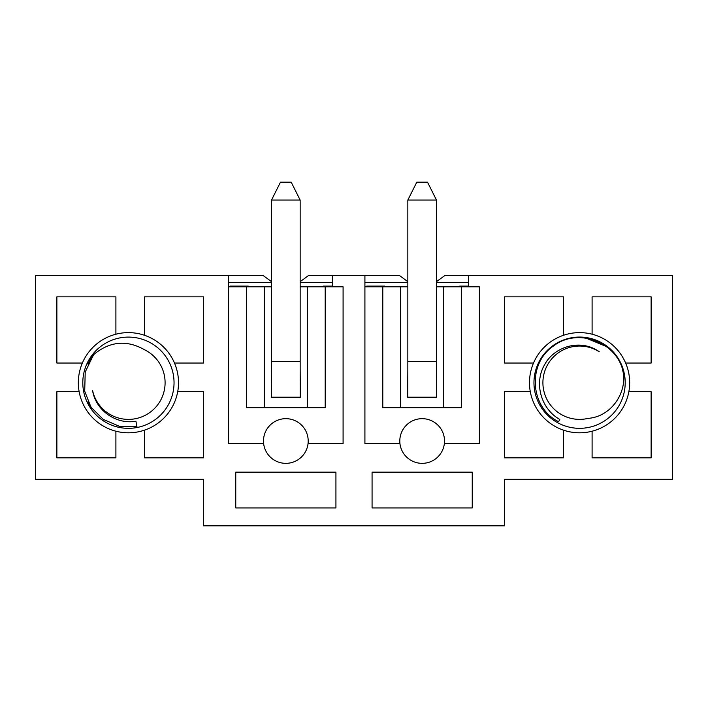 <?xml version="1.0" encoding="UTF-8"?>
<svg xmlns="http://www.w3.org/2000/svg" width="708" height="708" viewBox="0 0 708 708"><rect width="100%" height="100%" fill="white"/><g stroke="black" fill="none" stroke-linecap="round" stroke-linejoin="round"><path stroke-width="1.06" d="M399.94 443.535A22.364 22.364 0 0 1 422.154 418.667A22.364 22.364 0 0 1 444.376 443.535A22.364 22.364 0 0 1 399.94 443.535L364.912 443.535L364.912 275.377L308.741 275.377L300.157 281.66M364.912 275.377L399.259 275.377L407.843 281.66M366.7 286.829L366.7 286.112L384.586 286.112L384.718 286.829M468.669 286.112L459.722 286.112L459.598 286.829M436.464 281.66L445.058 275.377L468.669 275.377L468.669 286.829L461.51 286.829L461.51 407.755L382.798 407.755L382.798 286.829L400.693 286.829L400.693 407.755M468.669 282.536L436.464 282.536M407.843 282.536L364.912 282.536M461.51 286.829L436.464 286.829M443.624 407.755L443.624 286.829M364.912 286.829L382.798 286.829M407.843 286.829L400.693 286.829M407.843 368.399L407.666 397.383L436.65 397.383L436.464 368.399M468.669 286.829L479.405 286.829L479.405 443.535L444.376 443.535M372.072 472.156L372.072 507.937L472.245 507.937L472.245 472.156L372.072 472.156M230.392 286.829L230.392 286.112L248.278 286.112L248.402 286.829M332.353 286.112L323.414 286.112L323.282 286.829M332.353 282.536L300.157 282.536M271.536 282.536L228.596 282.536M228.596 286.829L246.49 286.829L246.49 407.755L325.202 407.755L325.202 286.829L343.088 286.829L343.088 443.535L308.06 443.535A22.364 22.364 0 0 1 263.624 443.535L228.596 443.535L228.596 275.377L262.942 275.377L271.536 281.66M228.596 275.377L35.4 275.377L35.4 479.307L203.559 479.307L203.559 525.823L504.441 525.823L504.441 479.307L672.6 479.307L672.6 275.377L468.669 275.377M592.1 431.207L592.1 457.846L651.13 457.846L651.13 391.657L628.863 391.657A50.091 50.091 0 0 0 625.642 363.036L651.13 363.036L651.13 296.847L592.1 296.847L592.1 334.211A50.091 50.091 0 0 0 563.48 335.282L563.48 296.847L504.441 296.847L504.441 363.036L533.513 363.036A50.091 50.091 0 0 0 530.292 391.657L504.441 391.657L504.441 457.846L563.48 457.846L563.48 430.145A50.091 50.091 0 0 0 628.863 391.657M174.487 363.036L203.559 363.036L203.559 296.847L144.52 296.847L144.52 335.282A50.091 50.091 0 0 0 115.9 334.211L115.9 296.847L56.87 296.847L56.87 363.036L82.358 363.036A50.091 50.091 0 0 0 79.137 391.657L56.87 391.657L56.87 457.846L115.9 457.846L115.9 431.207A50.091 50.091 0 0 0 144.52 430.145L144.52 457.846L203.559 457.846L203.559 391.657L177.708 391.657A50.091 50.091 0 0 0 144.52 335.282M332.353 286.829L332.353 275.377M235.755 472.156L235.755 507.937L335.928 507.937L335.928 472.156L235.755 472.156M263.624 443.535A22.364 22.364 0 0 1 285.846 418.667A22.364 22.364 0 0 1 308.06 443.535M271.536 286.829L264.376 286.829L264.376 407.755M307.307 407.755L307.307 286.829L300.157 286.829M271.536 368.399L271.35 397.383L300.334 397.383L300.157 368.399M264.376 286.829L246.49 286.829M325.202 286.829L307.307 286.829M144.52 430.145A50.091 50.091 0 0 0 177.708 391.657M79.137 391.657A50.091 50.091 0 0 0 115.9 431.207M115.9 334.211A50.091 50.091 0 0 0 82.358 363.036M530.292 391.657A50.091 50.091 0 0 0 563.48 430.145M563.48 335.282A50.091 50.091 0 0 0 533.513 363.036M625.642 363.036A50.091 50.091 0 0 0 592.1 334.211M280.474 182.177L291.209 182.177L300.157 200.063L300.157 397.206L271.536 397.206L271.536 200.063L280.474 182.177M300.157 200.063L271.536 200.063M92.562 390.4A36.674 36.674 0 0 0 150.963 411.64A36.674 36.674 0 0 0 144.636 349.814C126.785 339.645 109.749 341.265 93.544 354.699L85.217 372.036L84.703 391.214L91.022 407.242L103.306 419.419L119.422 426.296L136.954 426.614L135.918 421.251C116.077 424.694 95.607 410.41 92.562 390.4M83.641 391.418A45.613 45.613 0 0 0 158.353 417.136A45.613 45.613 0 0 0 143.273 339.583A45.613 45.613 0 0 0 83.641 391.418M90.659 358.779L93.713 354.54M92.022 408.675L88.013 401.834M89.226 361.284L93.916 354.354M87.872 364.089L94.261 354.035M416.791 182.177L427.526 182.177L436.464 200.063L436.464 397.206L407.843 397.206L407.843 200.063L416.791 182.177M436.464 200.063L407.843 200.063M588.144 418.366A36.674 36.674 0 0 1 543.408 376.656A36.674 36.674 0 0 1 599.287 351.788C581.702 338.822 554.86 345.646 544.664 364.593C533.708 383.09 540.965 408.976 559.798 419.455L558.603 421.702C529.982 407.711 527.088 363.939 553.293 346.124C578.268 326.6 619.066 342.752 623.624 374.275C625.713 395.453 609.703 416.844 588.144 418.366M534.416 376.293A45.613 45.613 0 0 1 624.385 374.134A45.613 45.613 0 0 1 580.675 428.313A45.613 45.613 0 0 1 534.416 376.293M623.598 374.125L623.022 371.488M606.057 346.256L585.905 338.061L606.429 346.539M623.633 374.399L622.553 369.771M603.287 344.345L585.923 338.017M300.157 361.425L271.536 361.425M436.464 361.425L407.843 361.425"/></g></svg>
